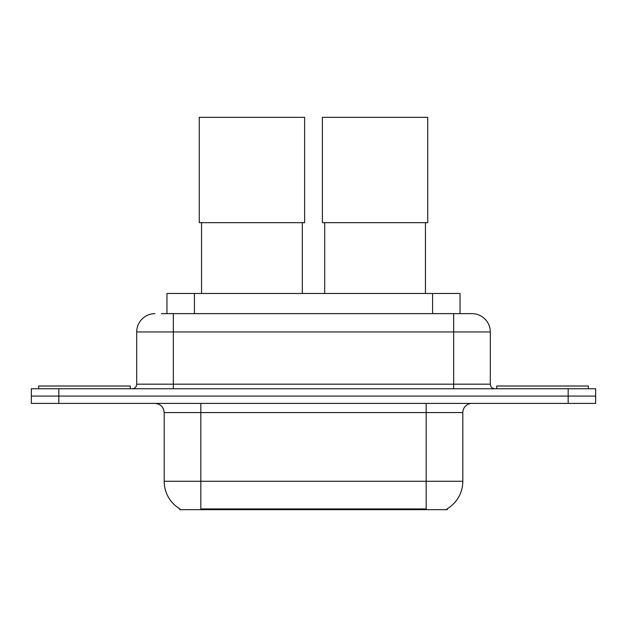 <?xml version="1.0" encoding="UTF-8"?>
<svg xmlns="http://www.w3.org/2000/svg" width="627" height="627" viewBox="0 0 627 627"><rect width="100%" height="100%" fill="white"/><g stroke="black" fill="none" stroke-linecap="round" stroke-linejoin="round"><path stroke-width="0.94" d="M166.947 313.641L166.947 293.483L460.053 293.483L460.053 313.641M447.247 508.779L447.247 509.68L179.753 509.68L179.753 508.779M180.027 508.936A32.063 32.063 0 0 1 164.18 481.277L200.82 481.277L200.82 508.936L426.18 508.936L426.18 481.277L462.82 481.277L462.82 412.574A9.162 9.162 0 0 1 471.982 403.412M164.18 481.277L164.18 412.574C163.639 407.009 160.583 403.953 155.018 403.412M446.973 508.936A32.063 32.063 0 0 0 462.82 481.277M58.828 388.756L595.65 388.756L595.65 396.084L31.35 396.084L31.35 403.412L58.828 403.412L58.828 396.084L31.35 396.084L31.35 388.756L58.828 388.756L58.828 396.084L595.65 396.084L595.65 403.412L58.828 403.412M161.852 313.641L471.982 313.641A18.324 18.324 0 0 1 490.298 331.957L490.298 384.179C490.573 386.961 492.101 388.481 494.883 388.756M161.437 313.641L173.342 313.641L173.342 331.957L136.702 331.957L136.702 384.179A4.577 4.577 0 0 1 132.117 388.756M155.018 313.641A18.324 18.324 0 0 0 136.702 331.957M490.298 331.957L453.658 331.957L453.658 313.641L471.982 313.641M130.283 388.756L130.283 386.005L38.678 386.005L38.678 388.756M588.322 388.756L588.322 386.005L496.717 386.005L496.717 388.756M201.557 222.671L201.557 293.483M302.324 222.671L302.324 293.483M199.268 117.32L304.612 117.32L304.612 222.671L199.268 222.671L199.268 117.32M324.676 222.671L324.676 293.483M425.443 222.671L425.443 293.483M322.388 117.32L427.732 117.32L427.732 222.671L322.388 222.671L322.388 117.32M422.512 509.68L422.512 508.779M204.488 509.68L204.488 508.779M194.425 313.641L194.425 293.483M432.575 313.641L432.575 293.483M426.18 403.412L426.18 412.574L164.18 412.574M462.82 412.574L426.18 412.574L426.18 481.277L200.82 481.277L200.82 403.412M568.172 403.412L568.172 388.756M173.342 388.756L173.342 384.179L490.298 384.179M136.702 384.179L173.342 384.179L173.342 331.957L453.658 331.957L453.658 388.756"/></g></svg>
